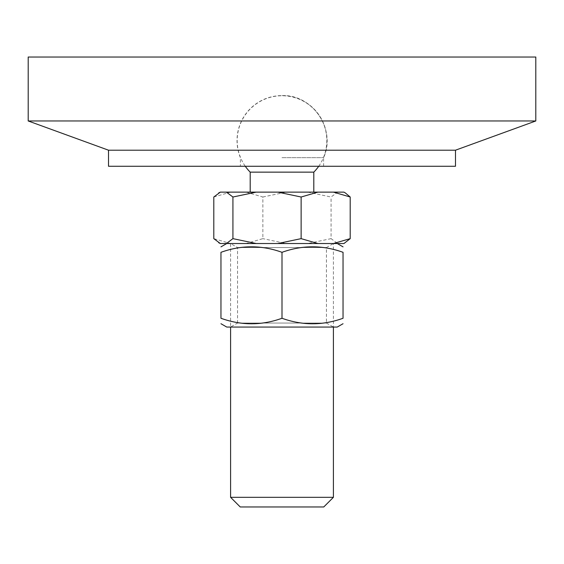 <?xml version="1.0" encoding="UTF-8"?>
<svg xmlns="http://www.w3.org/2000/svg" width="564" height="564" viewBox="0 0 564 564"><rect width="100%" height="100%" fill="white"/><g stroke="black" fill="none" stroke-linecap="round" stroke-linejoin="round"><path stroke-width="0.42" stroke-dasharray="2.82 2.11" d="M282 157.652L323.602 157.652L282 157.652M282 95.584C312.766 94.322 336.468 129.671 323.602 157.652A44.979 44.979 0 0 0 282 95.584A44.979 44.979 0 0 0 240.398 157.652L240.398 166.267L323.602 166.267L240.398 166.267M455.486 166.267L108.514 166.267M455.486 150.2L108.514 150.2M535.8 120.971L28.2 120.971M535.8 57.035L28.2 57.035M230.598 497.328L333.402 497.328M323.764 506.965L240.236 506.965M245.164 243.528L333.402 243.528L245.164 243.528M262.873 197.012L286.181 192.127L246.101 192.127L262.873 197.012L262.873 238.642L246.101 243.528L286.181 243.528L262.873 238.642M307.768 192.127L331.075 197.012L337.61 192.127L286.181 192.127M343.941 192.127L345.316 192.923M213.798 197.012L230.57 192.127L220.059 192.127M331.075 238.642L307.768 243.528L337.61 243.528L331.075 238.642L331.075 197.012M345.316 242.731L343.941 243.528M220.059 243.528L230.57 243.528L213.798 238.642M337.61 243.528L343.666 243.528M343.666 192.127L337.61 192.127M230.57 243.528L246.101 243.528M286.181 243.528L307.768 243.528M246.101 192.127L230.57 192.127M250.197 172.14L313.803 172.14M259.207 192.127L313.803 192.127L259.207 192.127M326.45 323.045L237.55 323.045L326.45 323.045L333.402 327.057L230.598 327.057L333.402 327.057L333.402 243.528L230.598 243.528L333.402 243.528L326.45 247.547L237.55 247.547L326.45 247.547L326.45 323.045M237.55 323.045L237.55 247.547L230.598 243.528L230.598 327.057L237.55 323.045M226.742 327.057L337.258 327.057M282 243.528L337.258 243.528L282 243.528M282 318.265C261.654 325.611 241.307 325.611 220.961 318.265L220.961 252.319C241.307 244.973 261.654 244.973 282 252.319C302.346 244.973 322.693 244.973 343.039 252.319L343.039 318.265C322.693 325.611 302.346 325.611 282 318.265L282 252.319M323.602 166.267L323.602 157.652M318.716 166.267A44.817 44.817 0 0 0 282 95.746A44.817 44.817 0 0 0 245.284 166.267"/><path stroke-width="0.85" d="M455.486 150.2L108.514 150.2L108.514 166.267L455.486 166.267L455.486 150.2L535.8 120.971L535.8 57.035L28.2 57.035L28.2 120.971L535.8 120.971M333.402 497.328L230.598 497.328L240.236 506.965L323.764 506.965L333.402 497.328L333.402 327.057M345.316 192.923L350.202 197.012L333.43 192.127L343.941 192.127L345.316 192.923M218.684 192.923L220.334 192.127L213.798 197.012L213.798 238.642L220.334 243.528L218.684 242.731M317.899 192.127L301.127 197.012L277.819 192.127L333.43 192.127M256.232 192.127L232.925 197.012L226.39 192.127L277.819 192.127M350.202 238.642L343.941 243.528L333.43 243.528L350.202 238.642L350.202 197.012M301.127 238.642L317.899 243.528L277.819 243.528L301.127 238.642L301.127 197.012M232.925 238.642L256.232 243.528L226.39 243.528L232.925 238.642L232.925 197.012M277.819 243.528L256.232 243.528M333.43 243.528L317.899 243.528M226.39 243.528L220.334 243.528M220.334 192.127L226.39 192.127M318.716 166.267A44.817 44.817 0 0 1 313.803 172.14L250.197 172.14L250.197 192.127M343.039 323.722L337.258 327.057L226.742 327.057L220.961 323.722M343.039 318.265C343.039 325.611 343.039 325.611 343.039 318.265C343.039 325.611 343.039 325.611 343.039 318.265L343.039 252.319C322.693 244.973 302.346 244.973 282 252.319C261.654 244.973 241.307 244.973 220.961 252.319C220.961 244.973 220.961 244.973 220.961 252.319C220.961 244.973 220.961 244.973 220.961 252.319L220.961 318.265C241.307 325.611 261.654 325.611 282 318.265C302.346 325.611 322.693 325.611 343.039 318.265M220.961 318.265C220.961 325.611 220.961 325.611 220.961 318.265C220.961 325.611 220.961 325.611 220.961 318.265M343.039 252.319C343.039 244.973 343.039 244.973 343.039 252.319C343.039 244.973 343.039 244.973 343.039 252.319M282 318.265L282 252.319M108.514 150.2L28.2 120.971M230.598 327.057L230.598 497.328M245.284 166.267A44.817 44.817 0 0 0 250.197 172.14M313.803 172.14L313.803 192.127M226.742 243.528L220.961 246.87M337.258 243.528L343.039 246.87"/></g></svg>
